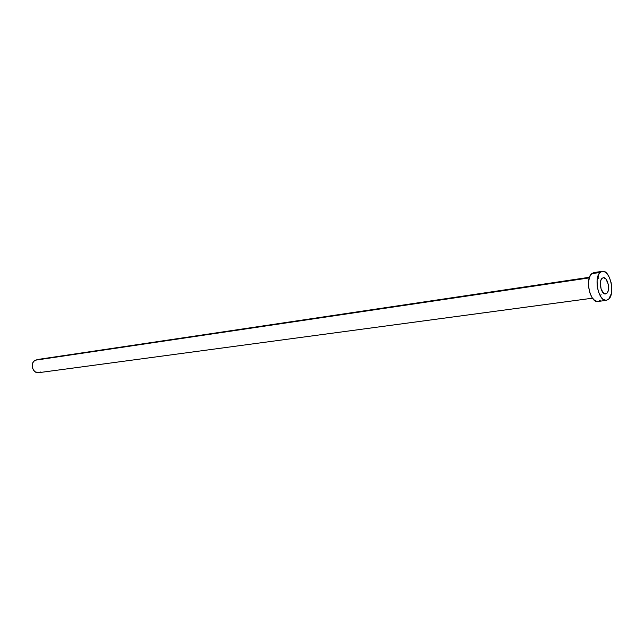 <?xml version="1.0" encoding="UTF-8"?>
<svg xmlns="http://www.w3.org/2000/svg" width="644" height="644" viewBox="0 0 644 644"><rect width="100%" height="100%" fill="white"/><g stroke="black" fill="none" stroke-linecap="round" stroke-linejoin="round"><path stroke-width="0.97" d="M606.873 293.27L604.153 293.64L606.873 293.27L607.968 291.45L608.532 288.778L608.21 284.093L605.907 278.989L603.517 277.685L602.043 278.353L603.283 277.709C607.517 276.678 610.609 290.09 606.873 293.27L605.585 293.946C601.351 294.968 598.268 281.436 602.043 278.353L600.933 280.156L600.361 282.837L601.094 289.092L603.798 293.414L605.416 293.962L606.873 293.27M600.393 296.119L601.061 294.558M598.767 278.369L597.688 277.057M589.3 277.886L35.082 360.238C29.664 363.063 32.788 373.834 38.672 372.683L35.251 371.862L33.536 370.171L32.474 367.869L32.417 364.029L33.416 361.799L35.082 360.238L589.3 277.886M602.277 271.317L593.824 272.605L591.635 273.724L600.128 272.436L591.635 273.724C584.816 279.166 590.307 303.3 597.914 301.473L606.407 300.362C598.856 302.181 593.349 277.902 600.128 272.436L602.309 271.317C609.892 269.458 615.423 293.39 608.773 299.122L606.423 300.354M597.648 301.505L594.75 300.555L592.013 297.528L589.872 292.875L588.664 287.305L588.576 281.702L589.622 276.928L591.635 273.724L593.857 272.597M594.291 272.565L595.732 272.806M600.28 300.249L599.025 301.142M608.773 299.122L606.165 300.378L603.267 299.42L600.546 296.377L598.405 291.692L597.197 286.097L597.101 280.462L599.025 273.813L601.391 271.583L604.209 271.526L607.042 273.636L609.474 277.572L611.14 282.74L611.792 288.375L611.349 293.624L608.773 299.122M36.821 359.61L589.501 277.266M37.159 359.569L38.246 359.618M40.516 372.031L39.517 372.49M592.464 298.196L38.672 372.683"/></g></svg>
